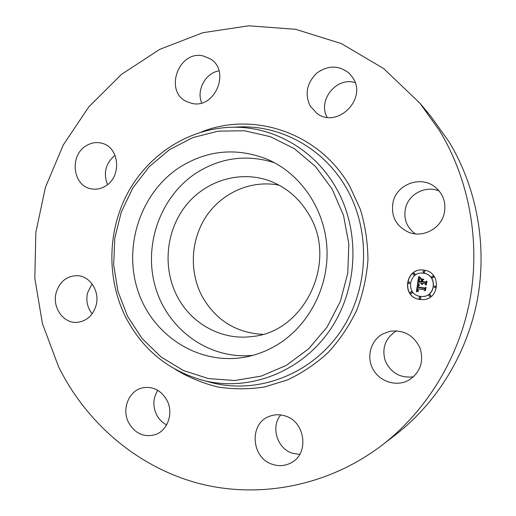 <?xml version="1.0" encoding="UTF-8"?>
<svg xmlns="http://www.w3.org/2000/svg" width="516" height="516" viewBox="0 0 516 516"><rect width="100%" height="100%" fill="white"/><g stroke="black" fill="none" stroke-linecap="round" stroke-linejoin="round"><path stroke-width="0.77" d="M252.956 355.33C209.406 359.878 168.048 329.943 155.619 287.831C142.964 245.764 160.024 196.777 196.248 173.021C220.59 157.612 246.59 154.142 274.241 162.611M177.272 296.455C162.45 268.178 165.81 231.284 185.47 206.078C205.097 180.877 239.553 169.958 269.41 180.813C286.341 187.179 299.583 198.544 309.142 214.901C338.135 261.947 304.466 332.078 252.208 336.509C221.867 340.728 191.301 323.809 177.272 296.455M262.625 334.368C235.741 332.717 215.565 320.023 202.091 296.287C188.888 271.332 190.746 239.114 206.677 215.701C222.635 192.326 251.653 179.697 279.104 185.18M419.914 103.194L430.615 116.029L449.004 141.739C476.661 187.392 487.323 244.816 477.461 299.157C467.303 353.447 437.026 402.744 395.391 434.917L382.143 445.108C327.344 486.917 257.484 499.365 196.738 482.886C135.96 465.974 85.94 422.159 58.56 366.715L42.454 323.7L34.83 278.35L35.849 232.342L45.434 187.327L63.281 144.951L88.862 106.812L121.383 74.446L159.812 49.317L202.794 32.734L248.706 25.8L295.61 29.296L341.334 43.583L383.549 68.48L419.914 103.194L439.555 130.677C469.128 179.523 480.551 241.191 469.966 299.551C459.066 357.859 426.609 410.755 382.143 445.108M413.484 376.822C400.461 378.286 391.089 373.062 385.362 361.155C381.601 348.558 385.046 338.625 395.695 331.362L396.707 330.82M299.661 454.435L292.404 453.242C277.079 448.598 270.532 426.842 280.736 414.941M166.636 424.855C162.263 422.636 158.889 419.244 156.529 414.677C152.62 406.137 153.039 398.017 157.78 390.328M92.164 313.786C87.365 307.73 85.824 300.77 87.533 292.92L92.048 283.877M107.521 184.631C103.103 173.041 105.606 163.269 115.036 155.31M201.653 102.936C196.19 90.203 205.426 73.014 219.016 70.847M327.15 117.306C317.398 100.388 336.4 76.574 355.163 82.605M415.219 233.851C406.537 227.253 403.325 218.59 405.589 207.871C408.891 193.848 425.874 185.186 439.193 190.997M179.155 167.623C207.058 149.982 236.489 147.221 267.436 159.334C300.783 173.673 325.086 209.303 326.957 248.667C328.815 288.018 307.891 327.034 275.647 345.765C266.14 351.273 256.117 355.027 245.597 357.04C199.247 365.825 152.891 335.993 138.082 291.269C122.963 246.622 140.404 193.236 179.155 167.623M444.083 213.992C440.522 228.788 423.017 237.889 409.143 232.452C395.901 226.343 390.567 216.094 393.14 201.698C397.088 184.18 420.553 175.472 434.685 186.702C443.341 193.79 446.475 202.885 444.083 213.992M353.099 78.135C367.282 99.504 336.819 128.865 317.017 113.456L310.239 106.122C304.595 94.08 306.73 83.115 316.65 73.233C327.995 65.048 338.877 65.081 349.287 73.324L353.099 78.135M203.291 55.986L210.057 58.727C231.245 70.705 214.675 109.844 191.391 103.245L186.921 101.678C163.688 91.674 178.575 49.749 203.291 55.986M85.475 146.234C90.906 142.635 96.589 141.7 102.529 143.422C119.357 147.763 121.795 176.156 106.083 185.683C101.278 188.811 96.228 189.843 90.945 188.785C72.995 185.825 69.286 156.354 85.475 146.234M56.115 292.862C59.54 281.8 66.474 276.066 76.916 275.647C89.797 275.66 100.027 291.211 96.137 305.208C92.996 315.508 86.636 321.223 77.065 322.358C63.397 323.59 52.058 307.426 56.115 292.862M128.632 422.662C121.357 409.065 128.974 390.29 142.887 387.761C153.149 386.213 161.166 390.367 166.926 400.235C173.911 413.071 167.616 430.983 154.858 434.769C143.667 437.491 134.928 433.453 128.632 422.662M272.467 464.342C251.002 457.982 248.925 423.313 269.487 416.322C274.551 414.38 279.749 414.245 285.09 415.928C305.085 421.391 309.561 453.158 291.54 462.575C285.522 465.942 279.162 466.529 272.467 464.342M382.517 334.058L390.07 331.259C403.867 329.666 413.864 335.297 420.069 348.132C424.075 361.832 420.288 372.526 408.704 380.221L408.014 380.589C395.778 386.897 379.486 381.466 372.945 369.159C366.231 356.949 370.649 340.695 382.517 334.058M424.12 270.152L424.146 270.158C441.457 271.984 439.974 299.783 422.559 299.635L419.624 299.454C400.706 297.113 405.363 266.637 424.12 270.152M423.642 273.261C437.426 274.718 436.026 296.881 422.165 296.494L420.101 296.352C405.318 294.552 408.73 270.726 423.417 273.228L423.642 273.261M417.554 284.181L419.276 285.348L418.005 285.864L417.567 287.38L424.526 288.547L425.345 287.902L424.894 290.83L424.275 289.818L417.876 288.812L417.818 290.018L418.611 290.843L417.721 290.25L417.399 288.734L417.321 290.405L418.495 291.172L416.36 291.785L417.554 284.181M418.044 283.884L419.585 285.155L418.044 283.884M418.605 285.735L418.154 287.019L424.623 288.038L425.99 287.212L425.487 290.489L425.764 287.535L424.642 288.238L417.941 287.193L418.605 285.735M418.579 276.892L420.347 278.234L418.966 279.072L418.424 281.472L421.43 281.936L421.488 281.543L418.837 281.136L419.76 278.627L419.037 281.001L421.514 281.388L421.662 280.42L420.733 279.227L423.43 279.64L422.198 280.556L421.972 282.02L425.216 282.523L426.184 281.833L425.7 284.98L425.023 283.8L422.249 283.374L422.34 284.393L421.772 283.297L421.953 284.626L421.237 283.213L418.521 282.794L417.56 283.529L418.579 276.892M419.231 276.673L420.837 277.918L419.231 276.673M423.81 279.221L420.908 278.943L423.81 279.221M422.598 281.549L425.352 281.981L426.932 281.065L426.364 284.78L426.706 281.401L425.41 282.149L422.398 281.684L422.798 280.24L422.598 281.549M408.898 281.884C409.93 282.594 409.865 283.187 408.717 283.658L408.633 283.652C407.601 282.936 407.666 282.342 408.827 281.871L408.827 281.871M424.017 270.816C425.068 271.577 424.984 272.171 423.759 272.596L423.746 272.596C422.688 271.829 422.778 271.235 424.01 270.816L424.146 270.835C425.203 271.597 425.12 272.184 423.894 272.616L423.759 272.596M414.142 273.241C415.187 273.983 415.109 274.577 413.903 275.015L413.871 275.015C412.826 274.267 412.91 273.673 414.116 273.241L414.142 273.241M435.227 285.974C436.272 286.677 436.22 287.277 435.059 287.767L434.956 287.76C433.911 287.044 433.969 286.445 435.136 285.961L435.136 285.961M432.769 276.079C433.827 276.821 433.75 277.415 432.537 277.866L432.498 277.86C431.44 277.111 431.518 276.512 432.743 276.073L432.769 276.079M419.727 298.79C418.708 298.119 418.747 297.526 419.837 297.003L419.998 297.016C421.017 297.68 420.985 298.274 419.901 298.803L419.727 298.79M411.039 293.481C410.02 292.791 410.072 292.198 411.181 291.695L411.317 291.708C412.336 292.385 412.29 292.978 411.181 293.488L411.039 293.481M429.647 296.442C428.615 295.758 428.654 295.165 429.77 294.649L429.918 294.662C430.944 295.333 430.912 295.926 429.809 296.455L429.647 296.442M422.043 284.6L421.372 283.226L418.521 282.794M422.423 284.342L422.217 283.355L421.772 283.297M425.726 284.8L425.158 283.813L422.249 283.374M425.216 282.523L426.164 281.949M421.514 281.388L421.798 280.427L420.882 279.246M419.398 278.924L418.979 281.143L421.63 281.555L421.43 281.936M417.721 283.407L418.702 277.015M416.515 291.74L417.599 284.213M418.611 290.843L417.863 290.256L417.837 288.857L417.399 288.734M424.92 290.656L424.41 289.818L417.876 288.812M424.526 288.547L425.326 288.031M423.694 279.362L421.159 278.814M419.618 285.103L418.018 283.858M420.759 278.008L419.108 276.537M424.668 288.225L418.083 287.193L418.586 285.754M425.442 290.514L425.764 287.535M424.623 288.038L425.977 287.302M425.423 282.142L422.533 281.697L422.778 280.375M426.313 284.813L426.706 281.401M425.352 281.981L426.919 281.162M424.217 270.165C405.492 266.701 400.88 297.119 419.766 299.454L422.63 299.635M422.23 296.494L422.301 296.494C436.149 296.881 437.555 274.731 423.778 273.28L423.417 273.228M408.788 283.658L408.865 283.671C410.014 283.194 410.078 282.6 409.046 281.891L408.975 281.884M414.013 275.028L414.051 275.034C415.251 274.589 415.328 274.002 414.284 273.261L414.116 273.241M435.123 287.767L435.182 287.773C436.343 287.283 436.401 286.683 435.356 285.98L435.265 285.974M432.627 277.872L432.666 277.879C433.872 277.434 433.956 276.834 432.898 276.092L432.84 276.086M419.966 298.796L420.037 298.796C421.12 298.267 421.153 297.674 420.14 297.01L419.908 297.003M411.252 293.488L411.329 293.488C412.432 292.985 412.478 292.391 411.458 291.708L411.258 291.701M429.809 296.455L429.938 296.448C431.041 295.926 431.073 295.333 430.047 294.662L429.834 294.649M232.471 127.239L241.353 126.884C282.484 125.936 324.106 149.13 346.204 187.811C371.578 231.439 368.927 291.192 339.567 332.91C310.226 374.706 258.419 394.011 213.063 383.02L204.465 380.731C169.345 371.32 143.19 350.351 126.014 317.811C106.38 279.072 107.289 230.562 128.129 192.223C149.105 154.007 189.353 128.052 232.471 127.239C273.048 126.31 314.076 149.266 335.845 187.527C360.839 230.684 358.207 289.779 329.247 331.066C300.306 372.423 249.215 391.573 204.465 380.731M201.292 132.038C253.504 110.863 319.52 132.683 349.777 186.295L360.342 209.335C365.315 225.776 367.85 242.688 367.94 260.07C366.592 277.421 362.832 294.185 356.653 310.355C349.184 325.893 339.747 339.889 328.344 352.351C316.005 363.703 302.46 372.868 287.709 379.841L264.747 386.929C248.989 389.387 233.361 389.406 217.855 386.994C202.672 383.233 188.417 377.319 175.085 369.243M332.149 189.082L343.508 215.359L348.835 243.907L347.778 273.132L340.373 301.383L327.073 327.067L308.678 348.784L286.283 365.392L261.173 376.119L234.741 380.531L208.38 378.57L183.393 370.507L160.966 356.904L142.094 338.535L127.568 316.353L117.971 291.443L113.662 264.953L114.797 238.063L121.312 211.96L132.941 187.818L149.208 166.726L169.448 149.698L192.79 137.604L218.21 131.141L244.5 130.767L270.371 136.682L294.468 148.75L315.463 166.494L332.149 189.082"/></g></svg>

